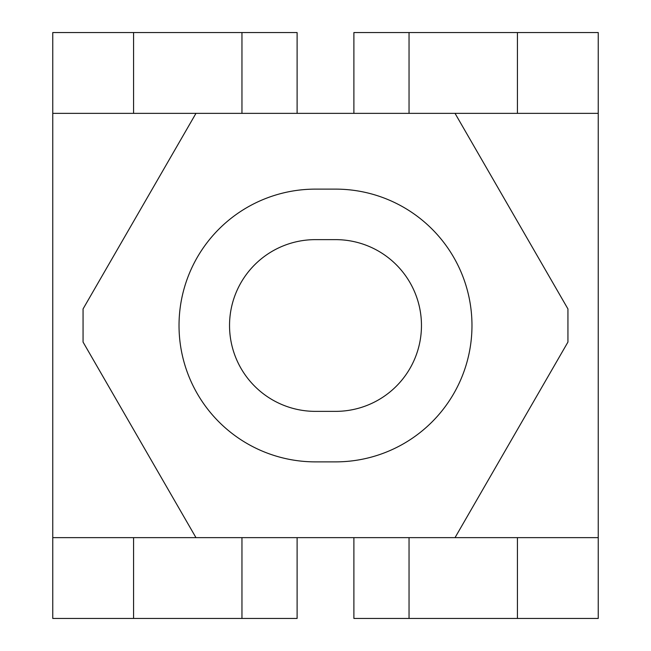<?xml version="1.0" encoding="UTF-8"?>
<svg xmlns="http://www.w3.org/2000/svg" width="651" height="651" viewBox="0 0 651 651"><rect width="100%" height="100%" fill="white"/><g stroke="black" fill="none" stroke-linecap="round" stroke-linejoin="round"><path stroke-width="0.98" d="M353.892 113.364L353.892 32.55L598.245 32.55L598.245 537.636L52.755 537.636L52.755 618.45L133.569 618.45L133.569 537.636M598.245 113.364L52.755 113.364L52.755 32.55L133.569 32.55L133.569 113.364M52.755 113.364L52.755 537.636M133.569 32.55L241.96 32.55L241.96 113.364M241.96 32.55L297.108 32.55L297.108 113.364M133.569 618.45L297.108 618.45L297.108 537.636M241.96 618.45L241.96 537.636M353.892 537.636L353.892 618.45L598.245 618.45L598.245 537.636M517.431 618.45L517.431 537.636M517.431 32.55L517.431 113.364M409.04 32.55L409.04 113.364M409.04 618.45L409.04 537.636M421.466 325.5A85.867 85.867 0 0 0 335.599 239.633L315.401 239.633A85.867 85.867 0 0 0 229.534 325.5A85.867 85.867 0 0 0 315.401 411.367L335.599 411.367A85.867 85.867 0 0 0 421.466 325.5M471.975 325.5A136.376 136.376 0 0 0 335.599 189.124L315.401 189.124A136.376 136.376 0 0 0 179.025 325.5A136.376 136.376 0 0 0 315.401 461.876L335.599 461.876A136.376 136.376 0 0 0 471.975 325.5M455.033 113.364L567.941 308.932L567.941 342.068L455.033 537.636M195.967 113.364L83.059 308.932L83.059 342.068L195.967 537.636"/></g></svg>
